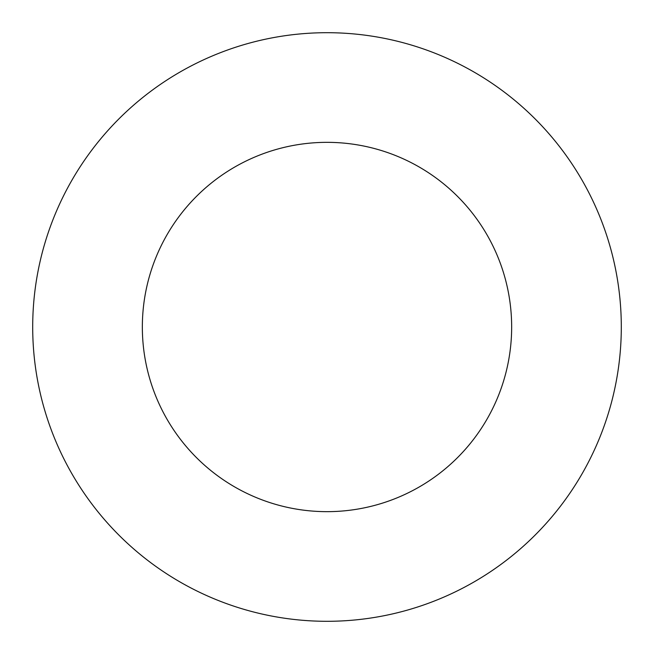 <?xml version="1.0" encoding="UTF-8"?>
<svg xmlns="http://www.w3.org/2000/svg" width="654" height="654" viewBox="0 0 654 654"><rect width="100%" height="100%" fill="white"/><g stroke="black" fill="none" stroke-linecap="round" stroke-linejoin="round"><path stroke-width="0.98" d="M32.7 327A294.3 294.3 0 0 0 327 621.3A294.3 294.3 0 0 0 621.3 327A294.3 294.3 0 0 0 327 32.7A294.3 294.3 0 0 0 32.7 327M511.657 327A184.657 184.657 0 0 0 327 142.343A184.657 184.657 0 0 0 142.343 327A184.657 184.657 0 0 0 327 511.657A184.657 184.657 0 0 0 511.657 327"/></g></svg>
